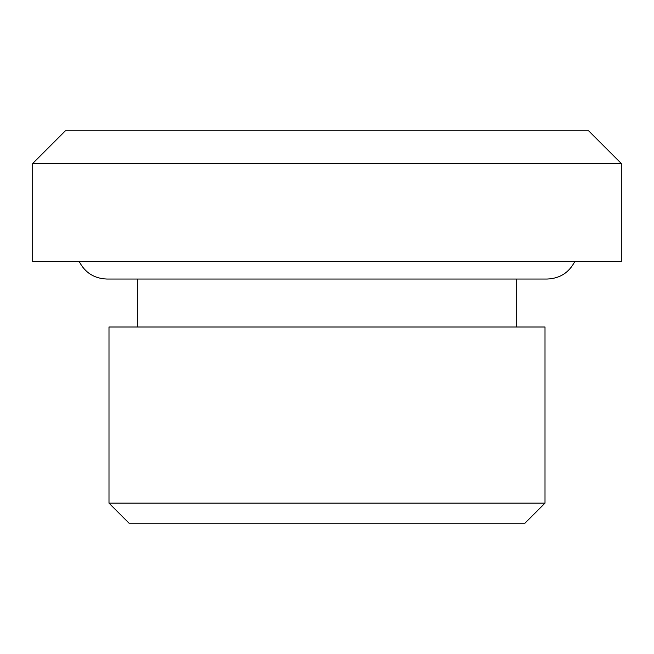<?xml version="1.0" encoding="UTF-8"?>
<svg xmlns="http://www.w3.org/2000/svg" width="654" height="654" viewBox="0 0 654 654"><rect width="100%" height="100%" fill="white"/><g stroke="black" fill="none" stroke-linecap="round" stroke-linejoin="round"><path stroke-width="0.98" d="M545.003 503.147L524.941 523.2L129.059 523.2L108.997 503.147L108.997 327L545.003 327L545.003 503.147L108.997 503.147M621.3 261.6L32.7 261.6L32.7 163.5L621.3 163.5L621.3 261.6M621.3 163.5L588.6 130.8L65.4 130.8L32.7 163.5M516.66 327L516.66 279.037M137.34 327L137.34 279.037M79.248 261.6C85.077 272.718 94.274 278.53 106.823 279.037L547.169 279.037M574.752 261.6C568.923 272.718 559.726 278.53 547.177 279.037"/></g></svg>
